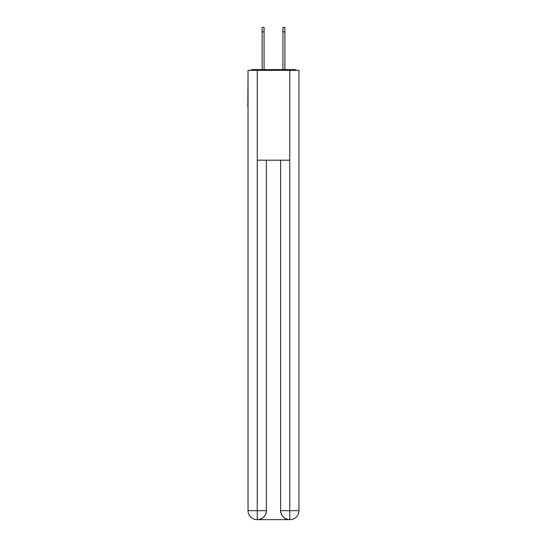 <?xml version="1.0" encoding="UTF-8"?>
<svg xmlns="http://www.w3.org/2000/svg" width="547" height="547" viewBox="0 0 547 547"><rect width="100%" height="100%" fill="white"/><g stroke="black" fill="none" stroke-linecap="round" stroke-linejoin="round"><path stroke-width="0.82" d="M298.963 74.228L298.963 138.48M248.037 107.027L248.037 138.48M247.812 107.027L248.037 74.228M296.365 70.337A2.25 2.25 0 0 0 294.689 69.585L252.311 69.585A2.25 2.25 0 0 0 250.635 70.337M294.689 69.585L285.185 69.585M261.815 69.585L252.311 69.585M257.028 519.65A8.984 8.984 0 0 1 248.037 510.666L266.389 510.666L266.389 160.196L266.389 510.666A8.984 8.984 0 0 1 257.398 519.65L257.028 519.65A8.984 8.984 0 0 1 248.037 510.666L248.037 70.337L257.247 70.337L257.247 160.196L289.753 160.196L289.753 70.337L257.247 70.337M289.753 70.337L298.963 70.337L298.963 510.666A8.984 8.984 0 0 1 289.972 519.65L289.602 519.65A8.984 8.984 0 0 1 280.611 510.666L280.611 160.196L280.611 510.666C281.069 515.958 284.064 518.953 289.602 519.65L257.398 519.65C262.957 519.069 265.951 516.074 266.389 510.666M280.611 510.666L289.753 510.666L289.821 519.65M257.247 160.196L257.247 519.65M262.116 31.842L262.116 27.35L264.064 27.35L264.064 31.842L262.116 31.842L262.116 69.585M264.064 69.585L264.064 31.842M282.936 69.585L282.936 27.35L284.884 27.35L284.884 31.842L282.936 31.842M284.884 69.585L284.884 31.842M289.753 160.196L289.753 510.666L298.963 510.666"/></g></svg>
